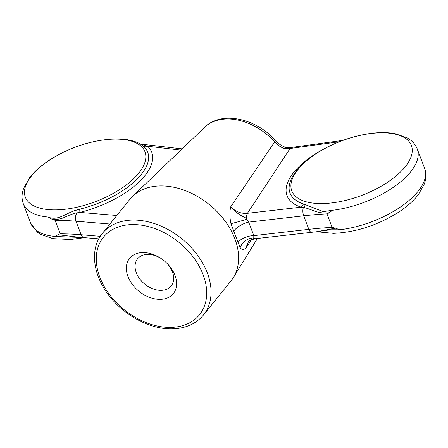 <?xml version="1.0" encoding="UTF-8"?>
<svg xmlns="http://www.w3.org/2000/svg" width="448" height="448" viewBox="0 0 448 448"><rect width="100%" height="100%" fill="white"/><g stroke="black" fill="none" stroke-linecap="round" stroke-linejoin="round"><path stroke-width="0.67" d="M251.44 239.775L246.299 247.643C244.059 249.934 242.004 249.978 240.134 247.778L230.961 223.636C229.617 217.37 229.55 211.736 230.759 206.735L274.663 141.926C277.362 144.928 280.482 147.084 284.026 148.389L290.074 148.501L339.332 141.736M230.961 223.636A12.992 0.605 163.7 0 0 246.691 219.251C245.538 216.485 240.285 217.442 230.759 206.735C235.469 211.652 241.024 213.842 247.419 213.31A6.496 2.828 83.5 0 0 246.691 219.251L248.685 222.113L303.699 215.818A259.851 117.981 159.2 0 1 326.956 213.847L329.515 212.671C325.31 213.382 320.729 212.996 315.767 211.529C313.757 210.885 305.715 207.542 303.408 207.48L301.146 207.166A70.129 31.842 159.2 0 1 326.732 147.465M233.71 231.213A12.992 5.275 153.5 0 1 248.685 222.113L253.826 235.637L253.786 237.933A6.496 2.828 83.5 0 0 255.354 238.706L317.162 231.672L335.39 228.138L339.746 229.785L330.226 229.779L316.68 231.722M237.989 242.48A12.992 6.457 165.2 0 1 253.826 235.637L308.834 229.348A6.496 2.828 83.5 0 0 311.629 232.266M240.134 247.778A12.992 10.825 151 0 1 253.786 237.933C254.335 239.663 248.03 237.86 246.299 247.643L247.985 242.67C248.147 241.27 250.6 239.949 255.354 238.706M342.877 140.381L291.25 147.476A6.496 2.621 82.2 0 0 291.25 147.476A6.496 2.621 82.2 0 0 290.074 148.501L247.419 213.31L301.146 207.166A5.197 4.026 -72.1 0 0 303.386 203.907L323.322 211.602L332.343 210.302L329.515 212.671M82.757 237.518L55.49 236.51L57.859 234.713L78.926 237.255M140.952 144.105L147.577 146.238A5.197 4.514 132.6 0 1 143.802 146.563L140.185 143.842C133.302 140.291 124.74 138.656 114.492 138.936C92.092 140 70.549 146.955 49.874 159.813C41.356 165.334 34.608 171.276 29.641 177.649L23.498 188.586L22.4 192.774C21.717 196.594 22.025 200.267 23.324 203.784A68.208 30.968 -20.8 0 0 48.087 217.034C58.05 221.267 65.425 213.203 76.63 210L79.615 209.205A5.197 1.221 -103.7 0 1 79.778 212.408L77.067 212.839C73.97 213.03 65.61 216.759 64.215 217.482C60.234 219.167 56.157 219.755 51.985 219.246L48.087 217.034M51.985 219.246L55.059 220.282A259.851 117.981 159.2 0 1 75.981 221.211L109.928 224.028M335.39 228.138L332.097 227.371L326.956 213.847M57.859 234.713L60.2 233.811A259.851 117.981 159.2 0 1 81.116 234.735L100.251 236.326M285.522 147.314L284.026 148.389M275.324 140.454A6.496 1.03 138.1 0 1 274.663 141.926A52.209 36.725 -141.1 0 0 204.73 127.232C221.301 110.561 256.161 118.283 275.324 140.454C278.264 143.646 281.658 145.93 285.494 147.308M102.39 233.363L129.948 199.231A64.96 45.696 38.9 0 1 132.731 196.196A64.96 45.696 38.9 0 1 209.194 204.484A64.96 45.696 38.9 0 1 233.414 277.486A64.96 45.696 38.9 0 1 231.034 280.846L203.476 314.978C196.101 323.781 185.786 328.395 172.536 328.821C150.332 329.616 123.76 315.476 108.578 294.986C92.674 274.4 89.74 248.522 102.39 233.363A64.96 45.696 38.9 0 1 181.636 238.616A64.96 45.696 38.9 0 1 203.476 314.978M142.598 252.571A28.084 19.757 38.9 0 1 160.619 258.216A28.084 19.757 38.9 0 1 166.914 263.295A28.084 19.757 38.9 0 1 168.185 297.612A28.084 19.757 38.9 0 1 129.982 280.767A28.084 19.757 38.9 0 1 142.598 252.571M166.555 262.942A21.588 15.187 38.9 0 1 171.181 285.936A21.588 15.187 38.9 0 1 161.213 290.354A21.588 15.187 38.9 0 1 139.709 278.88A21.588 15.187 38.9 0 1 137.586 258.81A21.588 15.187 38.9 0 1 147.554 254.391A21.588 15.187 38.9 0 1 161.039 258.49M305.329 204.585A5.197 3.886 -65.2 0 1 303.408 207.48A6.496 2.828 83.5 0 0 303.699 215.818L308.834 229.348A259.851 117.981 159.2 0 1 332.097 227.371M303.386 203.907A66.388 30.145 159.2 0 1 292.779 176.165C297.875 167.759 306.034 159.998 317.268 152.886C333.026 143.114 350.006 136.741 368.206 133.784C378.246 132.25 387.246 132.216 395.198 133.678L407.053 137.782L410.654 140.185C413.706 142.587 415.912 145.538 417.273 149.033A68.208 30.968 159.2 0 1 332.343 210.302M143.802 146.563A66.388 30.145 159.2 0 1 79.615 209.205M180.852 150.108L147.577 146.238A70.129 31.842 159.2 0 1 79.778 212.408L116.827 215.482M76.63 210A5.197 1.277 -108.9 0 1 77.067 212.839A6.496 4.194 94.7 0 0 75.981 221.211L81.116 234.735A6.496 4.194 94.7 0 0 84.263 237.642L98.778 238.846M171.007 327.37A61.712 43.411 38.9 0 1 96.986 251.322A61.712 43.411 38.9 0 1 186.452 249.206A61.712 43.411 38.9 0 1 171.007 327.37M323.019 203.554A63.969 29.042 159.2 0 1 298.043 169.445A63.969 29.042 159.2 0 1 380.145 132.804A63.969 29.042 159.2 0 1 405.121 166.914A63.969 29.042 159.2 0 1 323.019 203.554M417.273 149.033L424.676 168.51A68.208 30.968 159.2 0 1 339.746 229.785M113.725 139.11A63.969 29.042 -20.8 0 0 31.623 175.756A63.969 29.042 -20.8 0 0 56.599 209.866A63.969 29.042 -20.8 0 0 138.701 173.219A63.969 29.042 -20.8 0 0 113.725 139.11M84.627 237.67L70.442 239.523L52.948 238.644L40.936 234.511L37.33 232.098L30.727 223.261A68.208 30.968 -20.8 0 0 55.49 236.51M60.2 233.811L55.059 220.282M140.213 143.853L141.294 144.161M78.506 237.227L84.263 237.642M285.432 147.297L291.273 147.487M182.123 148.887L141.182 144.127M424.676 168.51C425.975 172.032 426.283 175.7 425.6 179.525L424.502 183.708L418.359 194.65C413.392 201.018 406.644 206.965 398.126 212.481C377.451 225.338 355.908 232.299 333.508 233.358L316.568 231.734M30.727 223.261L23.324 203.784M204.73 127.232L132.731 196.196M257.415 238.47L233.414 277.486"/></g></svg>
